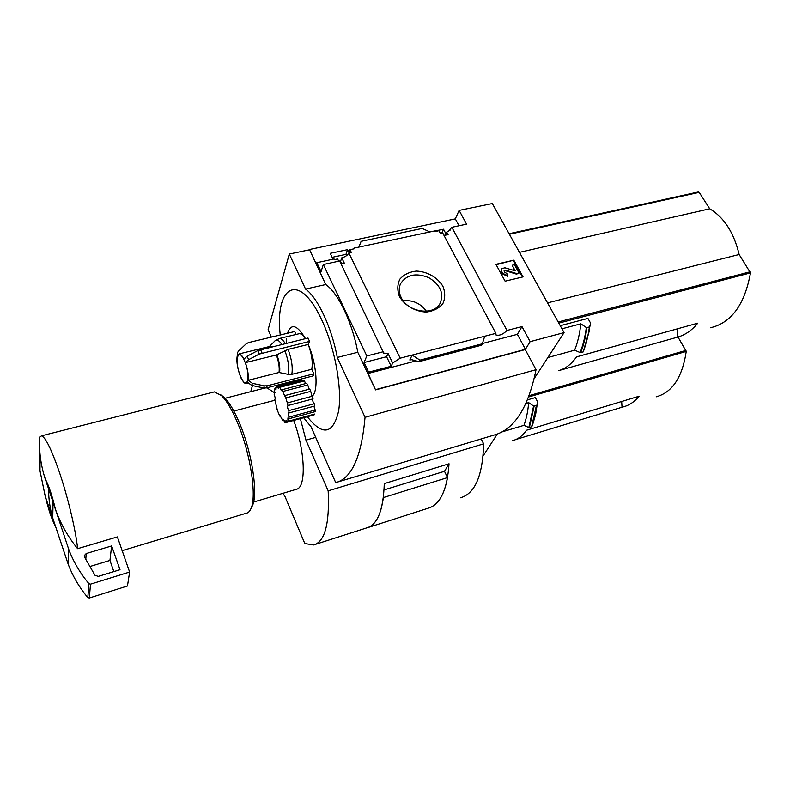 <?xml version="1.0" encoding="UTF-8"?>
<svg xmlns="http://www.w3.org/2000/svg" width="790" height="790" viewBox="0 0 790 790"><rect width="100%" height="100%" fill="white"/><g stroke="black" fill="none" stroke-linecap="round" stroke-linejoin="round"><path stroke-width="1.19" d="M225.16 398.259L264.63 388.097M656.154 396.827C672.3 392.452 682.333 377.314 686.243 351.432L677.998 337.024M527.532 399.839L535.363 397.577L537.615 401.814L534.731 417.09L531.848 426.728L528.826 427.548L523.948 425.336L501.867 431.952M515.84 439.497L622.767 406.998C628.929 405.556 634.37 401.962 639.061 396.234L526.476 430.254C522.476 435.981 517.736 439.447 512.256 440.662M483.095 455.978L497.344 434.016M525.982 403.404L528.668 402.624C527.927 411.323 526.347 418.897 523.948 425.336M536.667 405.221L533.586 406.04L528.668 402.624M55.448 509.274L45.227 478.938C48.644 485.149 52.051 495.261 55.448 509.274C60.297 523.296 67.683 536.43 77.617 548.685L117.384 536.904L129.619 572.039L90.514 584.156L88.964 583.751C80.185 573.224 73.46 561.818 68.799 549.534L52.071 499.24M45.227 478.938C40.744 465.103 38.907 451.199 39.727 437.235L41.455 435.843C45.307 436.998 51.083 448.552 58.806 470.514C67.614 495.992 75.82 530.248 77.617 548.685M252.454 385.579L250.746 391.672M282.623 493.404L284.765 495.992L304.812 543.53L313.512 544.962C324.828 541.97 329.707 523.928 328.176 490.847L305.947 440.119L300.368 418.631M460.422 497.799C474.997 493.701 482.729 475.708 483.638 443.832L481.179 438.944M315.704 437.374L305.947 440.119M483.638 443.832L328.176 490.847M284.42 384.207L283.887 383.446M315.615 544.29L366.284 528.026C377.363 525.222 383.357 510.409 384.286 483.608L449.036 463.779L444.484 471.304L384.049 489.928M429.098 507.921C440.613 503.911 447.268 489.198 449.036 463.779M274.584 392.778L266.882 387.831M293.683 420.448C305.187 450.813 306.421 486.936 296.764 489.188L253.57 502.065M367.755 527.611L428.792 508.01C437.996 505.146 444.237 495.014 447.535 477.594L444.474 471.284M367.478 527.7C375.635 524.995 380.928 514.952 383.367 497.572L447.535 477.594M55.112 525.696C51.715 519.247 48.397 509.343 45.158 495.962L55.112 525.696M40.083 454.971L39.984 470.8L45.158 495.962M212.629 392.324L214.347 391.889L221.417 395.504C226.671 400.649 232.033 409.714 237.504 422.699C250.4 452.966 256.987 496.11 251.023 508.464C249.798 511.357 248.179 512.957 246.174 513.263L122.035 550.699M220.025 394.279L224.103 397.192C229.169 402.14 234.324 410.83 239.577 423.282C251.961 452.285 258.241 493.612 252.494 505.551L251.279 507.792M233.83 411.057L274.723 400.293M117.147 536.973L117.443 537.783M68.799 549.534L68.147 564.08C72.69 576.127 79.237 587.296 87.799 597.586L89.309 597.99L127.467 585.992L129.619 572.039M68.147 564.08L52.762 518.102L53.019 502.638M84.55 557.128L84.283 555.597L86.228 553.533L111.637 545.939L120.011 569.699L98.256 576.394L94.919 575.209L84.55 557.128M89.932 566.509L109.938 560.436L111.637 545.939M109.938 560.436L113.839 571.595M52.762 518.102C49.938 508.434 48.545 498.697 48.585 488.882M537.615 401.814L535.61 414.592L532.964 423.549M621.681 401.488L622.026 407.156M332.126 257.352L345.941 254.38L346.543 255.664M441.788 233.099L443.506 229.209L434.658 231.095M445.224 235.41L446.706 232.112L450.31 230.028L449.984 229.416L449.401 230.71M445.945 233.81L443.506 229.209M443.931 235.282L448.118 234.778L446.706 232.112M383.436 351.708L366.807 355.954L323.327 264.541L339.651 260.996L383.663 353.11L388.038 353.456L392.67 363.015L400.194 358.186L412.133 355.085L419.954 360.141L418.937 361.672L411.768 359.707L409.812 359.973L412.133 355.085L495.863 333.36L442.676 232.902L440.356 233.406L438.944 230.72L434.915 231.579L434.589 230.957L358.877 247.092L361.129 241.325L422.137 228.448L429.967 231.944M345.941 254.38L347.56 249.66L330.21 253.353L333.025 259.209M459.01 225.752L455.307 218.879L309.443 249.512L316.365 264.146L316.82 262.705L334.081 258.982L334.397 259.634L337.597 258.942L338.693 261.204M353.713 248.899L353.989 248.129L354.305 248.771L350 249.689L351.372 252.494L348.884 253.027C347.551 255.328 345.181 256.938 341.754 257.856L340.549 261.391L341.507 263.376M348.992 252.593L347.56 249.66M348.755 253.274L350 249.689M339.907 261.529L340.549 261.391M353.989 248.129L358.877 247.092M399.444 296.536C404.707 305.592 415.402 311.744 426.412 312.04C433.453 311.132 438.914 308.357 442.825 303.696C445.303 298.265 445.333 292.458 442.913 286.296C437.601 277.468 427.193 271.503 416.399 271.089C409.457 271.879 403.966 274.535 399.938 279.068C397.281 284.43 397.123 290.256 399.444 296.536M400.194 358.186L348.884 253.027M341.754 257.856L344.371 263.258L340.668 263.1M323.327 264.541L321.046 271.622L316.82 262.705M495.863 333.36L495.982 334.96C499.389 335.898 503.062 334.407 506.992 330.467L451.85 227.283L449.984 229.416M451.85 227.283L466.564 224.143L459.128 210.397L492.308 203.534L564.07 332.61L530.139 341.655L521.983 326.586L506.992 330.467M296.023 334.486L294.69 331.543L248.485 342.603L246.164 343.828L238.6 351.037L237.721 352.271L237.553 355.273L239.133 353.9C240.565 353.959 242.155 355.717 243.903 359.174L247.132 356.191L257.817 350.592L259.318 354.058L248.623 359.657L245.384 362.64C247.774 369.463 248.722 375.349 248.218 380.296L279.028 372.495L288.439 374.401L291.826 374.361L311.764 369.276C312.988 362.353 311.803 354.078 308.209 344.45C316.82 363.874 318.716 391.692 312.06 396.264L310.717 391.356L285.773 397.923L281.793 389.776L281.359 390.655L279.709 387.307L278.712 386.567L278.327 388.384L276.925 386.142L276.154 386.468L275.996 389.351L274.959 388.137L274.16 394.951C275.246 397.192 275.453 398.743 274.792 399.612L277.191 409.457M298.492 333.894L299.38 333.676C301.197 333.656 303.182 335.325 305.315 338.673M295.223 381.422L294.858 380.622M286.444 343.265L286.642 338.387M287.501 333.262C291.135 322.982 297.119 324.769 305.454 338.643M301.346 379.842L276.925 386.142M301.908 380.573L301.632 379.773M278.712 386.567L303.498 380.168L304.525 380.889L279.709 387.307M305.473 383.624L304.525 380.889M281.793 389.776L306.678 383.318L307.745 384.977L282.84 391.465M309.216 389.194L307.745 384.977M284.854 395.583L309.789 389.045L310.717 391.356M245.384 362.64L276.372 354.996L288.113 349.387L308.209 344.45L309.552 341.408L308.011 338.021L257.817 350.592M248.218 380.296L252.395 383.328L264.304 385.856L267.168 385.816L313.818 373.828L311.764 369.276M313.818 373.828L313.067 375.931L266.536 387.92L263.672 387.969L251.812 385.441L247.645 382.429L246.154 383.663C244.683 383.604 243.053 381.807 241.286 378.252L241.513 379.111M312.06 396.264L287.353 402.949L285.773 397.923M313.047 398.861L287.975 405.537L313.047 398.861L312.297 396.333M312.949 398.891C312.346 400.194 312.791 401.824 314.282 403.749L288.824 410.583C287.54 408.361 287.254 406.682 287.975 405.537L287.353 402.949M288.824 410.583L289.041 412.933L314.726 406.021L314.282 403.749M313.897 406.248L315.19 410.01L289.031 417.09C288.093 414.849 287.955 413.397 288.617 412.726L289.041 412.933M289.031 417.09L288.794 418.799L315.2 411.639L315.19 410.01M287.925 421.337L287.303 422.117L314.272 414.77L314.736 414.039L287.925 421.337L287.925 417.959L288.794 418.799M307.359 416.725C322.587 436.129 332.995 434.303 338.574 411.244C342.485 387.989 334.456 345.467 320.602 317.57C298.235 271.039 274.782 286.77 280.233 335M290.374 381.777L290.661 382.597M576.522 356.902L677.099 328.936L677.474 337.172C685.088 335.059 691.862 330.398 697.768 323.179L576.532 356.882C571.456 364.151 565.512 368.733 558.698 370.619L677.474 337.172M710.457 327.771C731.362 322.873 744.713 304.584 750.48 272.906L739.144 254.508C733.93 232.675 724.124 217.428 709.736 208.777L699.189 192.365L696.958 192.286M560.229 325.707L587.928 318.419L590.614 323.14L585.864 344.726M534.247 378.489L564.07 332.61M583.218 351.906L588.866 332.027L589.38 327.021C588.125 336.382 586.052 344.677 583.139 351.906L580.601 352.636L583.139 351.906M561.957 328.808L580.857 323.811L586.328 327.544C585.094 336.965 583.02 345.299 580.117 352.557L580.601 352.636M580.117 352.557L574.656 350.187L547.855 357.554M589.38 327.021L586.328 327.544M589.676 326.744L590.614 323.14M580.857 323.811C579.742 333.805 577.678 342.603 574.656 350.187M366.807 355.954L364.072 362.521L386.596 356.725L388.038 353.456M337.518 482.058L493.819 435.142C514.211 429.721 528.283 407.897 536.045 369.681L525.251 349.595L375.566 389.895L357.781 352.271C352.33 322.379 338.14 292.843 325.757 284.548L309.443 249.512M375.566 389.895L368.071 373.482L415.915 360.941M364.072 362.521L368.634 372.159L368.071 373.482M392.67 363.015L391.198 366.254L368.634 372.159M482.443 343.502L517.381 334.338L521.983 326.586M419.332 361.425L481.643 345.052L482.354 343.778L419.954 360.141M484.695 336.254L482.354 343.778M495.923 264.324L505.106 281.191L523.039 276.895L513.816 260.177L495.923 264.324M455.307 218.879L459.128 210.397M309.344 249.838L289.298 254.054L268.096 329.726L271.365 337.123M517.381 334.338L525.429 349.308L530.139 341.655M525.429 349.308L375.694 389.608M325.757 284.548L305.552 289.081L289.298 254.054M287.718 382.459L287.975 383.288M303.656 417.732L311.013 426.758L335.71 482.601C351.678 478.602 361.465 456.837 365.049 417.308L337.281 357.465C331.691 327.356 317.629 297.534 305.552 289.081M357.781 352.271L337.281 357.465M536.045 369.681L365.049 417.308M496.16 264.749L513.816 260.177M513.52 260.72L522.516 277.023M514.705 270.842L512.216 265.252L515.199 270.842L504.909 267.81L501.472 268.719L501.531 271.118L502.766 273.389L507.861 275.75L507.16 273.538L504.78 272.432L504.218 271.404L504.198 270.476L505.521 270.121L516.828 273.626L519.05 273.093L514.438 264.729L512.216 265.252M507.861 275.75L507.575 276.293L502.479 273.923L501.245 271.661L501.354 268.946M504.089 270.812L505.521 270.121M519.05 273.093L516.532 274.16L505.235 270.664M516.532 274.16L516.828 273.626M386.596 356.725L391.198 366.254M547.549 302.886L739.144 254.508M519.455 252.366L709.736 208.777M276.401 387.762L274.959 388.137M275.147 392.63L274.15 392.887M312.88 415.224L285.733 422.611L286.019 420.349L287.303 422.117M284.153 420.399L282.85 420.754L283.255 419.51L284.825 422.334L285.733 422.611M280.569 415.896L279.769 416.113L280.124 415.649L282.85 420.754M277.014 409.506L279.769 416.113M426.403 311.23C420.626 303.37 412.884 299.884 403.176 300.753M401.152 297.475C407.699 312.149 433.206 316.168 439.912 303.735C444.266 293.643 440.573 284.963 428.822 277.685C415.945 272.53 406.495 274.584 400.481 283.837C398.624 288.123 398.841 292.665 401.152 297.475M241.306 378.687L239.834 374.835C237.514 368.18 236.575 362.383 237.01 357.445L237.701 352.261M259.318 354.058L309.552 341.408M528.688 396.945L686.243 351.432M89.309 597.99L90.514 584.156M87.799 597.586L88.964 583.751M85.794 559.3L86.228 553.533M533.586 406.04L528.826 427.548M534.129 406.159L529.359 427.597M536.4 405.497L531.601 426.916M529.182 395.632L686.016 350.404M698.508 191.94L509.096 233.731L698.459 191.95M558.797 323.12L750.48 272.906M586.921 327.682C585.676 337.044 583.613 345.349 580.719 352.577M409.812 359.973L411.264 359.588M501.245 271.661L501.531 271.118M502.479 273.923L502.766 273.389M509.402 234.275L699.189 192.365M558.165 321.984L750.233 271.77M244.584 361.06C251.339 376.83 247.102 392.047 240.585 376.396C234.028 361.188 237.889 345.418 244.584 361.06M252.395 383.328L251.812 385.441M264.304 385.856L263.672 387.969M284.884 350.622C288.271 359.855 289.456 367.785 288.439 374.401M288.113 349.387C291.698 359.094 292.932 367.419 291.826 374.361M276.905 354.799C279.344 361.613 280.233 367.518 279.601 372.495M276.372 354.996C278.771 361.741 279.66 367.577 279.028 372.495M269.301 346.573L271.345 346.928M269.439 346.514L271.987 346.771M275.038 340.826L275.137 340.717C276.915 339.196 279.127 340.421 281.783 344.401M278.663 338.643L279.472 338.466C281.22 338.466 283.156 340.164 285.259 343.551M247.132 356.191L248.623 359.657M267.168 385.816L266.536 387.92M260.552 349.555L262.063 353.012M41.455 435.843L214.347 391.889M224.103 397.192L221.417 395.504M252.494 505.551L251.023 508.464M531.848 426.728L535.61 414.592M383.663 353.11L383.367 352.498M495.982 334.96L495.685 334.397M583.385 351.757L589.646 329.707M419.065 361.632L481.495 345.23M399.73 285.911L400.481 283.837M246.678 383.525L248.119 383.16M239.133 353.9L269.41 346.553M269.41 346.534L275.137 340.717L279.472 338.466L299.38 333.676"/></g></svg>
